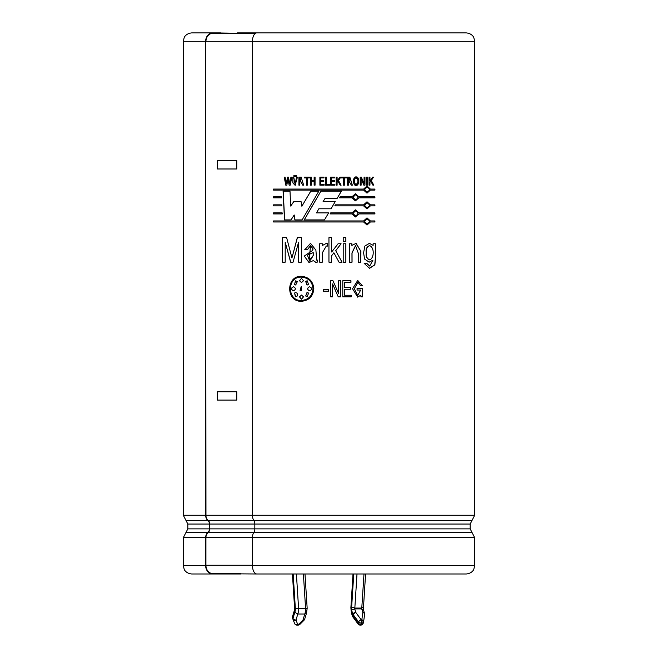 <?xml version="1.0" encoding="UTF-8"?>
<svg xmlns="http://www.w3.org/2000/svg" width="658" height="658" viewBox="0 0 658 658"><rect width="100%" height="100%" fill="white"/><g stroke="black" fill="none" stroke-linecap="round" stroke-linejoin="round"><path stroke-width="0.99" d="M294.644 609.547L294.694 607.112A3.553 1.283 -90 0 1 294.751 610.114L292.604 617.204A2.5 1.497 163.2 0 0 292.547 617.928A2.5 1.497 163.2 0 0 292.571 618.01L292.892 619.055M294.628 609.637L294.751 610.114M303.396 573.99L305.559 608.058A7.46 2.69 90 0 1 304.802 614.004L297.811 614.004L294.817 612.31A4.96 1.785 -90 0 0 295.343 608.296L306.998 608.387M304.062 620.181A2.5 2.5 0 0 0 304.687 619.137A2.5 1.497 16.8 0 1 302.984 620.025A2.5 0.855 44.8 0 0 304.062 620.181L299.9 624.36A2.5 0.855 44.8 0 1 298.822 624.212L302.984 620.025L304.802 614.004L306.464 612.31M304.983 573.99L307.163 608.263L306.505 613.124L304.687 619.137M296.404 573.99L298.567 608.058A7.46 2.69 -90 0 1 297.811 614.004L295.993 620.025A2.5 1.497 -163.2 0 1 292.974 618.413A2.5 1.497 163.2 0 0 292.917 619.137A2.5 1.497 163.2 0 0 292.942 619.219A2.5 1.744 158.7 0 0 292.974 619.326A2.5 1.744 158.7 0 0 295.993 620.025L297.63 624.212A2.5 0.897 90 0 1 296.939 625.1L298.132 625.1A2.5 2.5 0 0 0 299.9 624.36M356.998 573.99L354.835 608.058L361.826 608.058L363.306 607.112M353.757 573.99L351.652 607.112L354.835 608.058L354.736 608.905L361.727 608.905L363.249 610.114M363.989 573.99L361.727 608.905L362.813 612.491L361.834 619.787L361.209 619.787L355.822 612.491L354.736 608.905L351.602 610.114L352.803 614.095L352.441 615.304A2.5 1.497 163.2 0 0 352.375 616.028A2.5 2.5 0 0 0 352.762 616.793A2.5 1.11 143.5 0 1 352.811 615.855A2.5 1.497 -163.2 0 1 352.441 615.304L351.487 613.075L351.01 608.296A4.96 1.785 -90 0 0 351.536 612.31M364.532 613.84A2.5 1.497 163.2 0 0 364.516 613.371L363.356 609.547L365.577 573.99M240.886 573.99L212.764 573.99A8.406 7.123 -90 0 1 205.641 565.584L205.641 537.652A6.662 5.642 -90 0 1 207.986 532.248A4.162 3.529 90 0 0 209.45 528.876L209.45 524.048A4.162 3.529 90 0 0 207.986 520.667A6.662 5.642 -90 0 1 205.641 515.263L205.921 515.263A6.325 5.354 90 0 0 208.15 520.396A4.499 3.808 -90 0 1 209.729 524.048L209.729 528.876A4.499 3.808 -90 0 1 208.15 532.519A6.325 5.354 90 0 0 205.921 537.652L205.921 565.255A8.406 7.123 90 0 0 213.044 573.661L256.883 573.99A8.406 4.417 -90 0 1 252.466 565.584L252.466 537.652A6.662 3.496 -90 0 1 253.922 532.248A4.162 2.188 90 0 0 254.827 528.876L254.827 524.048A4.162 2.188 90 0 0 253.922 520.667A6.662 3.496 -90 0 1 252.466 515.263L474.681 515.263L474.681 41.306L252.466 41.306L252.466 515.263M255.649 33.229L213.044 33.229A8.406 7.123 90 0 0 205.929 41.306L252.466 41.306A8.406 4.417 -90 0 1 256.883 32.9L466.267 32.9C472.312 33.5 473.941 37.662 473.818 37.613L474.681 41.306M183.319 41.306L184.182 37.613C184.059 37.662 185.688 33.5 191.733 32.9L212.764 32.9A8.406 7.123 -90 0 0 205.641 41.306L183.319 41.306L183.319 515.263L205.625 515.263L205.609 41.306L205.962 515.263M313.002 288.796C312.32 281.698 308.479 277.808 301.479 277.141C286.798 276.36 286.806 301.232 301.479 300.451C308.479 299.777 312.32 295.894 313.002 288.796L313.043 288.796C312.887 293.361 310.839 296.799 306.924 299.086M303.157 300.336L301.52 300.451M301.52 277.141L303.174 277.257M306.941 278.507C310.847 280.801 312.887 284.231 313.043 288.796M301.479 295.039L303.511 296.857L301.479 299.201L299.456 296.857L301.561 295.039L299.538 296.857L301.52 299.201M301.142 286.756L300.122 290.268L301.561 290.877M301.479 290.877L300.04 290.268L301.52 286.724L301.479 290.877M306.784 280.908L305.723 281.632L306.957 284.955M308.544 284.552L307.294 284.98L305.657 281.632L307.286 280.851L308.544 284.552M309.737 286.748L309.499 286.732C307.163 288.105 307.163 289.487 309.499 290.861L309.696 290.877M309.499 286.732L309.441 286.732C312.41 288.105 312.41 289.487 309.441 290.861C307.105 289.487 307.105 288.105 309.441 286.732L309.679 286.715M306.941 292.637L305.723 295.96L306.76 296.676M308.544 293.04L307.286 296.742L305.657 295.96L307.294 292.613L308.544 293.04M301.52 278.392L299.538 280.727L301.52 282.553M303.511 280.727L301.479 282.553L299.456 280.727L301.479 278.392L303.511 280.727M293.707 286.732C290.811 288.105 290.811 289.487 293.707 290.861M293.608 290.861C290.704 289.487 290.704 288.105 293.608 286.732C295.894 288.105 295.894 289.487 293.608 290.861L293.369 290.877M295.393 280.876L294.578 284.552L295.565 284.972M297.326 281.632L295.713 284.98L294.48 284.552L295.722 280.851L297.326 281.632M295.648 292.604L294.578 293.04L295.409 296.717M294.48 293.04L295.722 292.604L297.161 293.213L297.326 295.96L295.722 296.742L294.578 293.04M350.541 289.24L344.636 289.24L344.636 295.253L351.15 295.253L351.15 296.857L342.785 296.857L342.785 280.736L350.953 280.736L350.953 282.34L344.636 282.34L344.636 287.636L350.541 287.636L350.541 289.24M323.251 289.602L328.482 289.602L328.482 291.206L323.251 291.206L323.251 289.602M313.331 260.568L309.021 262.575L304.276 256.069L312.048 250.788L313.159 248.987L310.502 245.664L307.409 249.686L304.761 249.686L310.543 243.361L315.889 250.13L316.72 260.075L317.469 260.075L317.469 262.073L315.914 262.369L313.331 260.568L315.758 262.369M328.951 262.172L328.951 237.637L331.648 237.637L331.648 252.006L338.08 243.764L341.083 243.764L335.728 250.69L342.053 262.172L339.026 262.172L333.894 252.787L331.648 255.732L331.648 262.172L328.951 262.172L328.951 237.637M345.886 237.637L345.886 241.683L343.205 241.683L343.205 237.637L345.886 237.637M373.119 243.764L375.504 243.764L375.529 258.01L374.871 264.845L369.525 268.332L364.17 263.356L366.786 263.356L369.722 266.021L372.938 260.165L369.179 262.172L364.581 259.055L363.586 252.795L364.886 246.034L369.393 243.353L373.119 245.36L373.119 243.764M304.21 219.912L320.874 191.133L341.412 191.133L337.209 198.288L325.126 198.288L323.086 201.636L335.218 201.636L331.032 208.792L318.859 208.792L316.449 212.896L328.622 212.896L324.468 219.912L304.21 219.912M374.912 213.932L358.873 213.932L355.41 216.976L351.94 213.932L330.077 213.932L330.694 212.896L351.94 212.896L355.41 209.853L358.873 212.896L374.912 212.896L374.912 213.932M358.873 197.836L355.41 200.879L351.94 197.836L339.544 197.836L340.153 196.8L351.94 196.8L355.41 193.756L358.873 196.8L374.912 196.8L374.912 197.836L358.783 197.836L355.378 200.879M282.241 213.932L273.564 213.932L273.564 212.896L282.192 212.896L282.241 213.932M281.443 197.836L273.564 197.836L273.564 196.8L281.394 196.8L281.443 197.836M293.748 177.125L295.138 184.511L296.528 177.125L297.432 177.125L295.113 185.317L292.843 182.866L292.843 177.125L293.748 177.125M296.355 176.591L295.5 176.591L295.5 175.267L296.355 175.267L296.355 176.591M307.319 177.923L307.319 185.178L306.406 185.178L306.406 177.923L304.407 177.923L304.407 177.125L309.326 177.125L309.326 177.923L307.319 177.923M324.098 185.178L319.887 185.178L319.887 177.125L323.999 177.125L323.999 177.923L320.816 177.923L320.816 180.572L323.794 180.572L323.794 181.369L320.816 181.369L320.816 184.38L324.098 184.38L324.098 185.178M334.889 185.178L330.678 185.178L330.678 177.125L334.799 177.125L334.799 177.923L331.599 177.923L331.599 180.572L334.585 180.572L334.585 181.369L331.599 181.369L331.599 184.38L334.889 184.38L334.889 185.178L334.873 184.38M344.447 185.178L343.517 185.178L343.517 177.923L341.502 177.923L341.502 177.125L346.453 177.125L346.453 177.923L344.447 177.923L344.447 185.178M356.085 185.317C352.647 186.181 352.647 176.122 356.085 176.986C359.515 176.122 359.515 186.181 356.085 185.317M367.501 185.178L366.605 185.178L366.605 177.125L367.501 177.125L367.501 185.178M313.833 288.796C313.076 296.38 308.964 300.541 301.479 301.282C285.786 302.055 285.786 275.538 301.479 276.311C308.956 277.051 313.076 281.213 313.833 288.796M369.056 185.178L369.056 177.125L369.952 177.125L369.952 181.024L372.683 177.125L373.563 177.125L371.276 180.506L373.81 185.178L372.921 185.178L370.725 181.205L369.952 182.356L369.952 185.178L369.056 185.178M361.11 178.721L361.11 185.178L360.206 185.178L360.206 177.125L361.316 177.125L364.071 183.582L364.071 177.125L364.968 177.125L364.968 185.178L363.866 185.178L361.11 178.721L361.02 185.178M351.347 185.178L349.266 181.6L348.436 181.6L348.436 185.178L347.514 185.178L347.514 177.125L349.85 177.117L352.343 185.178L351.347 185.178M341.115 185.178L340.194 185.178L337.899 181.205L337.093 182.356L337.093 185.178L336.164 185.178L336.164 177.125L337.093 177.125L337.093 181.024L339.931 177.125L340.86 177.125L338.459 180.506L341.115 185.178M329.551 185.178L325.373 185.178L325.373 177.125L326.302 177.125L326.302 184.38L329.551 184.38L329.551 185.178L329.551 184.38M311.3 185.178L310.379 185.178L310.379 177.125L311.3 177.125L311.3 180.465L314.129 180.465L314.129 177.125L315.059 177.125L315.059 185.178L314.129 185.178L314.129 181.263L311.3 181.263L311.3 185.178M302.376 181.172L303.716 185.178L302.729 185.178L300.665 181.6L299.834 181.6L299.834 185.178L298.921 185.178L298.921 177.125L301.232 177.117L302.376 181.172M294.751 176.591L293.896 176.591L293.896 175.267L294.751 175.267L294.751 176.591M286.296 183.59L287.505 177.125L288.467 177.125L289.685 183.607L290.926 177.125L291.807 177.125L290.178 185.178L289.15 185.178L287.982 178.713L286.822 185.178L285.802 185.178L284.198 177.125L285.07 177.125L286.296 183.59L287.62 177.125M281.846 205.88L273.564 205.88L273.564 204.844L281.797 204.844L281.846 205.88M370.396 190.096L367.008 193.139L363.594 190.096L273.564 190.096L273.564 189.06L363.594 189.06L367.008 186.017L370.396 189.06L374.912 189.06L374.912 190.096L370.281 190.096L366.958 193.139M370.396 205.88L367.008 208.923L363.594 205.88L334.807 205.88L335.407 204.844L363.594 204.844L367.008 201.809L370.396 204.844L374.912 204.844L374.912 205.88L370.281 205.88L366.958 208.923M363.594 221.985L273.564 221.985L273.564 220.948L363.594 220.948L367.008 217.905L370.396 220.948L374.912 220.948L374.912 221.985L370.396 221.985L367.008 225.028L363.594 221.985M318.842 191.133L302.129 219.912L294.874 219.912L294.192 214.969L291.025 219.912L284.503 219.912L283.08 191.133L290.005 191.133L290.688 206.061L293.756 201.636L301.084 201.636L301.866 206.234L310.757 191.133L318.842 191.133M349.39 262.172L349.39 243.764L351.865 243.764L351.865 245.401L356.085 243.361L360.905 251.323L360.864 262.172L358.232 262.172L358.248 253.124L355.55 245.664L352.03 252.952L352.055 262.172L349.39 262.172M345.886 243.764L345.886 262.172L343.205 262.172L343.205 243.764L345.886 243.764M327.585 246.092L326.31 245.993L322.313 252.861L322.338 262.172L319.64 262.172L319.64 243.764L322.338 243.764L322.338 245.516L326.36 243.386L327.585 243.534L327.437 246.076M301.364 237.637L301.364 262.172L298.592 262.172L298.592 242.16L293.065 262.172L290.63 262.172L285.202 242.169L285.202 262.172L282.512 262.172L282.512 237.637L286.633 237.637L291.946 257.969L297.309 237.637L301.364 237.637M338.64 293.665L338.64 280.736L340.499 280.736L340.499 296.857L338.237 296.857L332.561 283.927L332.561 296.857L330.703 296.857L330.703 280.736L332.981 280.736L338.64 293.665L332.964 280.736M360.518 285.547L357.804 282.093L354.374 288.73L357.705 295.516L360.691 290.038L357.055 290.038L357.055 288.434L362.418 288.434L362.418 296.857L360.905 296.857L360.905 295.138L357.664 297.12L352.548 288.747L357.689 280.473L362.336 285.547L360.518 285.547M205.905 515.263L252.384 515.263M369.952 181.024L369.837 177.125M373.678 185.178L371.153 180.506L373.431 177.125M370.725 181.205L369.952 182.356M369.837 185.178L369.837 182.356M367.394 185.178L367.394 177.125M364.869 185.178L364.869 177.125M364.071 183.582L361.217 177.125M354.859 178.557C353.782 181.09 354.193 183.08 356.085 184.553C358.528 182.315 358.528 180.053 356.085 177.75L354.859 178.557L355.394 177.931M355.772 184.495C354.177 182.973 353.848 180.991 354.785 178.557M356.052 185.309C359.605 182.537 359.605 179.766 356.052 176.986M352.277 185.178L349.743 177.117M349.604 177.117L348.551 177.125M348.872 181.6L348.378 181.6L348.378 185.178M349.102 180.802L348.378 180.794L348.378 177.923L348.436 180.794L349.102 180.786L349.604 177.94L348.436 177.923M348.395 177.923L349.604 177.923M344.447 177.923L344.397 185.178M346.404 177.923L346.404 177.125M338.459 180.506L340.819 177.125M337.093 181.024L337.069 177.125M337.093 182.356L337.867 181.205M337.069 185.178L337.069 182.356M341.083 185.178L338.434 180.506M331.599 184.38L331.599 181.369M334.568 181.369L334.568 180.572M331.599 180.572L331.599 177.923M334.774 177.923L334.774 177.125M325.381 177.125L325.381 185.178M319.911 177.125L319.911 185.178M314.129 181.263L314.17 185.178M314.129 180.465L314.17 177.125M310.436 177.125L310.436 185.178M304.473 177.125L304.473 177.923M306.406 177.923L306.464 185.178M299.012 177.125L299.012 185.178M299.834 181.6L300.27 181.6M300.903 181.6L302.803 185.178M299.834 180.794L300.492 180.786L300.994 177.94L299.834 177.923L299.867 180.794M299.925 177.923L301.068 177.923L300.574 180.802L299.949 180.794M300.986 177.117L299.834 177.125M295.59 175.267L295.59 176.591M293.994 175.267L293.994 176.591M292.843 182.866L295.212 185.317M292.95 177.125L292.95 182.866M296.618 177.125L295.179 184.511M284.322 177.125L285.926 185.178M287.982 178.713L289.265 185.178M291.033 177.125L289.685 183.607M273.72 196.8L273.72 197.836M273.72 204.844L273.72 205.88M273.72 212.896L273.72 213.932M374.78 190.096L374.78 189.06M370.396 189.06L366.958 186.017M273.72 189.06L273.72 190.096M364.565 189.578L367.008 192.103C370.133 190.417 370.133 188.731 367.008 187.053L364.565 189.578L366.95 187.053M366.95 192.103L364.466 189.578M374.78 197.836L374.78 196.8M358.873 196.8L355.378 193.756M352.927 197.318L355.41 199.843C358.602 198.157 358.602 196.471 355.41 194.793L352.927 197.318L355.378 194.793M355.378 199.843L352.861 197.318M374.78 205.88L374.78 204.844M370.396 204.844L366.958 201.809M364.565 205.362L367.008 207.887C370.133 206.201 370.133 204.523 367.008 202.837L364.565 205.362L366.95 202.845M366.95 207.887L364.466 205.362M358.873 212.896L355.378 209.853M351.94 212.896L330.694 212.896M355.378 216.976L358.873 213.932M352.927 213.414L355.41 215.939C358.602 214.253 358.602 212.567 355.41 210.889L352.927 213.414L355.378 210.889M355.378 215.939L352.861 213.414M374.78 213.932L374.78 212.896M370.396 221.985L366.958 225.028M374.78 221.985L374.78 220.948M370.396 220.948L366.958 217.905M273.72 220.948L273.72 221.985M364.565 221.466L367.008 223.991C370.133 222.305 370.133 220.619 367.008 218.941L364.565 221.466L366.95 218.941M366.95 223.991L364.466 221.466M331.032 208.792L335.202 201.636M337.184 198.288L341.379 191.133M320.898 191.133L304.284 219.912M310.815 191.133L301.866 206.234M293.863 201.636L290.688 206.061M283.211 191.133L284.634 219.912M294.192 214.969L294.973 219.912M373.119 245.36L369.368 243.353M369.097 262.172L372.938 260.165M369.607 266.021L366.679 263.356M369.253 268.332L374.739 264.853L375.397 257.87L375.364 243.764M366.333 252.721C365.848 256.217 366.95 258.602 369.64 259.877C374.336 258.216 374.484 247.202 369.648 245.664C366.95 246.898 365.848 249.25 366.333 252.721L366.226 252.721C365.692 249.004 366.794 246.651 369.533 245.664L369.599 245.664M369.582 259.877L369.525 259.877C366.794 258.841 365.692 256.456 366.226 252.721M351.989 262.172L351.964 252.935L355.476 245.664L356.019 245.697M360.773 262.172L360.814 251.331L356.044 243.361M351.865 245.401L351.8 243.764M345.837 241.683L345.837 237.637M345.837 262.172L345.837 243.764M331.64 262.172L331.64 255.732L333.877 252.787M342.02 262.172L335.712 250.69L341.05 243.764M331.648 252.006L331.64 237.637M322.831 244.924L322.354 245.516M319.665 243.764L319.665 262.172M326.113 245.993L327.125 246.043M317.115 260.075L316.597 260.075M310.551 243.361L304.827 249.686M310.502 245.664L308.972 262.575M313.175 252.606L307.409 255.214L309.457 260.288L313.175 255.534L313.224 252.606L313.224 255.534L310.486 260.14M309.178 253.93L310.206 253.618M297.4 237.637L291.946 257.969M282.644 237.637L282.644 262.172M285.202 242.169L290.737 262.172M298.592 242.16L298.683 262.172M323.267 289.602L323.267 291.206M332.561 283.927L332.553 296.857M340.466 296.857L340.466 280.736M344.636 287.636L344.636 282.34M350.887 282.34L350.887 280.736M351.092 296.857L351.092 295.253M344.636 295.253L344.636 289.24M350.484 289.24L350.484 287.636M362.245 285.547L357.738 280.473M357.59 297.12L360.905 295.138M362.328 296.857L362.328 288.434M357.623 295.516L354.3 288.73L358.092 282.101M240.886 573.661L213.044 573.661M212.764 32.9L237.365 33.229M237.365 32.9L437.216 32.9M191.733 32.9L220.784 32.9M224.946 573.99L191.733 573.99C185.688 573.389 184.059 569.228 184.182 569.285L183.319 565.584L183.319 537.652L205.641 537.652M252.466 565.584L474.681 565.584L473.818 569.285C473.941 569.228 472.312 573.389 466.267 573.99L256.883 573.99M301.52 276.311C285.917 275.603 285.917 301.981 301.52 301.282M292.596 573.99L294.694 607.112M293.024 619.425L294.578 623.406A2.5 1.744 158.7 0 0 294.611 623.513A2.5 1.744 158.7 0 0 297.63 624.212L298.822 624.212A2.5 0.897 90 0 1 298.132 625.1M293.164 573.99L295.343 608.296M294.628 609.588L292.547 616.48A2.5 1.497 -163.2 0 0 292.604 617.204L292.974 618.413L294.817 612.31M353.19 573.99L351.01 608.296M351.652 607.112A3.553 1.283 -90 0 0 351.602 610.114M352.803 614.095A2.5 1.497 -16.8 0 1 355.822 612.491A2.5 1.11 -36.5 0 0 353.181 614.646A2.5 1.497 -163.2 0 1 352.803 614.095M360.156 625.1A2.5 2.5 0 0 1 358.149 624.088A2.5 1.11 143.5 0 1 358.199 623.151L352.811 615.855L353.181 614.646L358.569 621.942A2.5 1.11 -36.5 0 1 361.209 619.787A2.5 0.897 -90 0 1 361.209 622.994A2.5 1.497 16.8 0 1 358.569 621.942L358.199 623.151A2.5 1.497 16.8 0 0 360.847 624.212L361.464 624.212A2.5 0.897 90 0 1 360.773 625.1A2.5 2.5 0 0 0 363.167 623.323A2.5 1.497 -163.2 0 1 361.464 624.212L361.834 622.994L361.209 622.994L360.847 624.212A2.5 0.897 90 0 1 360.156 625.1L360.773 625.1M363.2 623.151A2.5 1.497 -163.2 0 1 363.167 623.323L363.529 622.114A2.5 2.5 0 0 0 363.619 621.728A2.5 1.711 -172.3 0 1 363.57 621.942A2.5 1.497 -163.2 0 1 363.529 622.114A2.5 1.497 -163.2 0 1 361.834 622.994A2.5 0.897 -90 0 0 361.834 619.787A2.5 1.711 -172.3 0 1 363.619 621.728L364.598 614.432A2.5 1.711 -172.3 0 0 362.813 612.491A2.5 1.497 163.2 0 1 364.516 613.371A2.5 2.5 0 0 1 364.598 614.432A2.5 1.711 -172.3 0 1 364.548 614.646M236.773 160.659L217.346 160.659L217.346 168.983L236.773 168.983L236.773 160.659M236.773 391.757L217.346 391.757L217.346 400.08L236.773 400.08L236.773 391.757M207.986 520.667L186.091 520.667L187.818 524.048L209.45 524.048M474.681 515.263L471.909 520.667L253.922 520.667M253.922 532.248L471.909 532.248L474.681 537.652L205.921 537.652M209.45 528.876L187.818 528.876L186.091 532.248L207.986 532.248M209.729 524.048L470.182 524.048L470.182 528.876L209.729 528.876M205.641 565.584L183.319 565.584M208.15 520.396L253.733 520.396M208.15 532.519L253.733 532.519M205.921 565.255L252.466 565.255M294.545 607.424L292.423 573.99M292.547 616.48A2.5 2.5 0 0 0 292.547 617.928L292.917 619.137A2.5 2.5 0 0 0 292.974 619.326L294.611 623.513A2.5 2.5 0 0 0 296.939 625.1M358.149 624.088L352.762 616.793M352.375 616.028L351.487 613.075M183.319 515.263L186.091 520.667M186.091 532.248L183.319 537.652M187.818 528.876L187.818 524.048M474.681 565.584L474.681 537.652M471.909 520.667L470.182 524.048M470.182 528.876L471.909 532.248M350.846 608.206L353.017 573.99"/></g></svg>
